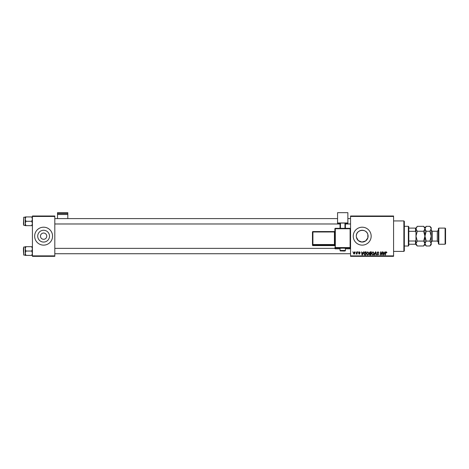 <?xml version="1.0" encoding="UTF-8"?>
<svg xmlns="http://www.w3.org/2000/svg" width="469" height="469" viewBox="0 0 469 469"><rect width="100%" height="100%" fill="white"/><g stroke="black" fill="none" stroke-linecap="round" stroke-linejoin="round"><path stroke-width="0.7" d="M40.475 236.165A3.136 3.136 0 0 0 43.611 239.301A3.136 3.136 0 0 0 46.753 236.165A3.136 3.136 0 0 0 43.611 233.029A3.136 3.136 0 0 0 40.475 236.165M37.719 236.165A5.898 5.898 0 0 0 43.611 242.063A5.898 5.898 0 0 0 49.509 236.165A5.898 5.898 0 0 0 43.611 230.267A5.898 5.898 0 0 0 37.719 236.165M34.653 236.165A8.964 8.964 0 0 0 43.611 245.129A8.964 8.964 0 0 0 52.575 236.165A8.964 8.964 0 0 0 43.611 227.201A8.964 8.964 0 0 0 34.653 236.165M356.311 236.165A5.898 5.898 0 0 1 362.203 230.267A5.898 5.898 0 0 1 368.101 236.165A5.898 5.898 0 0 1 362.203 242.063A5.898 5.898 0 0 1 356.311 236.165C355.93 229.558 366.353 228.133 367.848 234.465L367.848 237.865L365.615 240.978L361.886 242.051L358.298 240.585L356.405 237.232M353.245 236.165A8.964 8.964 0 0 0 362.203 245.129A8.964 8.964 0 0 0 371.167 236.165A8.964 8.964 0 0 0 362.203 227.201A8.964 8.964 0 0 0 353.245 236.165M393.573 256.332L350.554 256.332L350.554 255.881L393.573 255.881L393.573 256.332M393.573 216.449L350.554 216.449L350.554 216.004L393.573 216.004L393.573 255.881M358.052 251.847L358.31 252.299L358.052 251.847M355.848 251.847L356.106 252.299L355.848 251.847M367.766 251.806L368.845 253.166L368.417 254.55L367.485 255.025L366.4 253.629L367.766 251.806M363.481 251.847L363.838 251.847L362.379 254.984L361.98 254.984L361.552 251.847L361.986 252.703L363.1 252.703L363.481 251.847M370.193 251.847L371.454 251.847L370.92 254.984L369.683 254.931L369.255 254.221L369.683 253.459L369.291 252.826L370.193 251.847M375.47 251.847L375.886 251.847L376.367 254.984L376.038 254.984L375.628 252.299L374.455 254.984L374.104 254.984L375.47 251.847M386.931 252.498L386.573 252.826L386.268 252.175L385.84 252.768L385.465 254.984L385.137 254.984L385.524 252.685L386.292 251.806L386.931 252.498M382.364 251.847L382.698 251.847L382.159 254.984L381.813 254.984L380.916 252.322L380.482 254.984L380.148 254.984L380.681 251.847L381.027 251.847L381.93 254.509L382.364 251.847M350.554 216.449L350.554 255.881M384.949 251.847L385.307 251.847L383.847 254.984L383.449 254.984L383.021 251.847L383.454 252.703L384.568 252.703L384.949 251.847M378.02 251.806L378.987 252.867L377.996 252.175L377.357 252.697L378.665 254.192L377.785 255.025L376.871 254.046L377.797 254.661L378.336 254.216L377.035 252.732L378.02 251.806M372.984 251.806L374.057 253.166L373.629 254.55L372.697 255.025L371.618 253.629L372.984 251.806M360.251 252.58L359.459 252.093L359.025 252.445L359.963 253.524L359.283 254.169L358.539 253.477L359.295 253.887L359.641 253.571L358.703 252.469L359.471 251.806L360.251 252.58M365.31 251.847L366.236 251.847L365.709 254.984L364.524 254.943L363.833 253.7L364.806 251.923L365.31 251.847M354.382 251.806L355.156 252.715L354.124 254.169L353.368 253.219L354.382 251.806M357.108 251.847L357.437 251.847L357.05 254.128L356.803 253.659L356.053 254.087L357.108 251.847M352.835 251.847L353.093 252.299L352.835 251.847M54.814 256.332L32.414 256.332L32.414 255.881L54.814 255.881L54.814 256.332M54.814 216.449L32.414 216.449L32.414 216.004L54.814 216.004L54.814 255.881M32.414 216.449L32.414 255.881M383.953 253.999L384.387 253.072L383.495 253.072L383.695 254.644L383.953 253.999M373.371 254.309L373.734 253.149L372.961 252.175L371.94 253.665L372.708 254.661L373.371 254.309M370.657 254.62L370.821 253.641L369.76 253.77L369.578 254.21L370.657 254.62M370.879 253.272L371.061 252.216L370.129 252.234L369.619 252.832L370.879 253.272M362.484 253.999L362.918 253.072L362.033 253.072L362.226 254.644L362.484 253.999M365.439 254.62L365.843 252.216L364.161 253.723L364.554 254.567L365.439 254.62M368.159 254.309L368.517 253.149L367.743 252.175L366.729 253.665L367.497 254.661L368.159 254.309M354.142 253.887L354.834 252.75L354.382 252.093L353.69 253.219L354.142 253.887M403.879 220.928L404.325 221.38L404.325 250.95L403.879 251.402L403.879 220.928L393.573 220.928M367.848 234.465L367.848 237.865M25.244 219.111L25.244 223.473L25.918 221.292L25.244 219.111L25.918 216.93L25.244 216.93L25.244 219.111M23.45 224.428L23.72 217.258L23.72 225.319L25.244 225.319M32.414 216.93L31.74 216.93L32.414 219.111L31.74 221.292L25.918 221.292M31.74 216.93L25.918 216.93M31.74 221.292L32.414 223.473L31.74 225.653L25.918 225.653L25.244 223.473L25.244 225.653L25.918 225.653M31.74 225.653L32.414 225.653M32.414 246.682L31.74 246.682L32.414 248.863L31.74 251.044L32.414 253.225L31.74 255.406L25.918 255.406L25.244 253.225L25.918 251.044L25.244 248.863L25.918 246.682L25.244 246.682L25.244 255.406L25.918 255.406M23.45 247.908L23.45 251.044L23.45 247.908M25.244 247.011L23.72 247.011L23.72 255.077L23.45 251.044M31.74 246.682L25.918 246.682M31.74 251.044L25.918 251.044M31.74 255.406L32.414 255.406M408.358 246.026L408.358 226.31L408.804 226.756L408.804 245.574L408.358 246.026L404.325 246.026M408.358 226.31L404.325 226.31M415.974 244.232L415.528 244.232L415.528 241.013L415.974 240.069L415.974 244.677L417.293 245.996L415.974 243.54L417.293 241.084L415.974 236.165L417.293 231.252L415.974 228.79L417.293 226.334L423.618 226.334L424.908 228.456M408.804 244.232L415.528 244.232M408.804 228.098L415.974 228.098L415.974 232.261L415.528 231.317L415.528 228.098M408.804 241.013L415.528 241.013M408.804 231.317L415.528 231.317M438.832 244.232L438.38 243.78L438.38 228.55L438.832 228.098L438.832 244.232L445.104 244.232L445.104 228.098L438.832 228.098M445.104 228.098L445.55 228.55L445.55 243.78L445.104 244.232M416.343 227.529L416.003 228.456M423.618 226.334L424.937 227.653L424.937 228.79L423.618 231.252L417.293 231.252M423.618 231.252L424.937 236.165L423.618 241.084L417.293 241.084M423.618 241.084L424.937 243.54L423.618 245.996L417.293 245.996M424.568 244.8L424.908 243.88M415.974 243.54L416.003 243.88M431.181 228.456L429.891 226.334L431.21 227.653L431.21 243.54L429.891 245.996L426.257 245.996L424.937 243.54L426.257 241.084L424.937 236.165L426.257 231.252L424.937 228.79L424.937 244.677L423.618 245.996M415.974 232.261L415.974 240.069M417.293 226.334L415.974 228.098M425.307 227.529L424.967 228.456M424.937 228.79L426.257 226.334L429.891 226.334M424.937 243.54L424.967 243.88M431.21 228.79L429.891 231.252L431.21 236.165L429.891 241.084L431.21 243.54L431.21 244.677L429.891 245.996M430.847 244.8L431.181 243.88M429.891 241.084L426.257 241.084M429.891 231.252L426.257 231.252M67.812 213.559L67.812 212.668L57.505 212.668L57.505 213.559L67.812 213.559L67.812 218.601M67.812 214.485L57.505 214.485L57.505 218.601M57.505 214.485L57.505 213.559M342.716 248.142L340.025 248.236L340.025 250.475L345.401 250.475L345.401 248.236L342.716 248.142M334.872 229.57L334.872 244.513L334.872 231.973L312.917 231.991L312.917 244.531L334.426 244.531L334.426 231.557L334.872 231.111A0.446 0.446 180 0 1 334.426 231.557L312.917 231.557A0.446 0.446 0 0 0 312.465 232.003L312.917 231.991L312.917 231.557A0.446 0.446 0 0 0 312.465 232.003L312.465 244.542A0.446 0.446 -0 0 0 312.917 244.994L312.917 245.592L334.426 245.592L334.426 244.994L312.917 244.994L312.917 244.531L312.465 244.542L312.465 245.146A0.446 0.446 -0 0 0 312.917 245.592L334.426 245.592A0.446 0.446 180 0 1 334.872 246.043L334.872 228.778L335.317 228.761L335.317 247.568L350.109 247.568L350.109 228.761L335.317 228.761L335.317 228.327L350.109 228.327L350.109 228.761L350.554 228.778L350.554 248.377A0.446 0.446 180 0 1 350.109 248.822L350.109 248.031L335.317 248.031L335.317 248.822L340.025 248.822L335.317 248.822A0.446 0.446 180 0 1 334.872 248.377A0.446 0.446 0 0 0 335.317 248.822L335.317 248.822M334.872 245.439L334.872 244.513L334.426 244.531L334.426 244.994A0.446 0.446 180 0 1 334.872 245.439M347.869 222.968L337.563 222.968L337.563 212.668L347.869 212.668L347.869 223.35L345.401 223.35M340.025 223.35L337.563 223.35L337.563 222.968M340.025 228.327L340.025 223.08L340.471 223.062L340.471 228.327M344.955 228.327L344.955 223.062L340.471 223.062M344.955 223.062L345.401 223.08L345.401 228.327M312.465 232.606L312.465 245.146A0.446 0.446 0 0 0 312.917 245.592M438.38 242.168L437.307 241.095L437.307 231.235L432.289 231.235L432.289 241.095L431.21 242.168M350.109 248.822L345.401 248.822L350.109 248.822A0.446 0.446 0 0 0 350.554 248.377M334.872 247.585A0.446 0.446 -0 0 0 335.317 248.031L335.317 247.568L334.872 247.585M350.109 248.031A0.446 0.446 0 0 0 350.554 247.585L350.109 247.568L350.109 248.031M335.317 228.327A0.446 0.446 0 0 0 334.872 228.778A0.446 0.446 0 0 1 335.317 228.327L350.109 228.327A0.446 0.446 180 0 1 350.554 228.778A0.446 0.446 0 0 0 350.109 228.327M403.879 251.402L393.573 251.402M23.72 217.258L25.244 217.258M350.554 218.601L347.869 218.601M337.563 218.601L54.814 218.601M350.554 223.977L345.401 223.977M340.025 223.977L54.814 223.977M54.814 253.729L350.554 253.729M54.814 248.353L334.872 248.353M23.72 255.077L25.244 255.077M424.937 227.653L426.257 226.334M424.937 244.677L426.257 245.996M437.307 241.095L432.289 241.095M437.307 231.235L438.38 230.162M432.289 231.235L431.21 230.162M340.025 250.475C340.852 251.278 339.245 250.804 342.716 251.003C344.744 251.144 345.641 250.968 345.401 250.475M334.426 245.592L334.872 246.043M312.917 231.557L334.426 231.557"/></g></svg>
